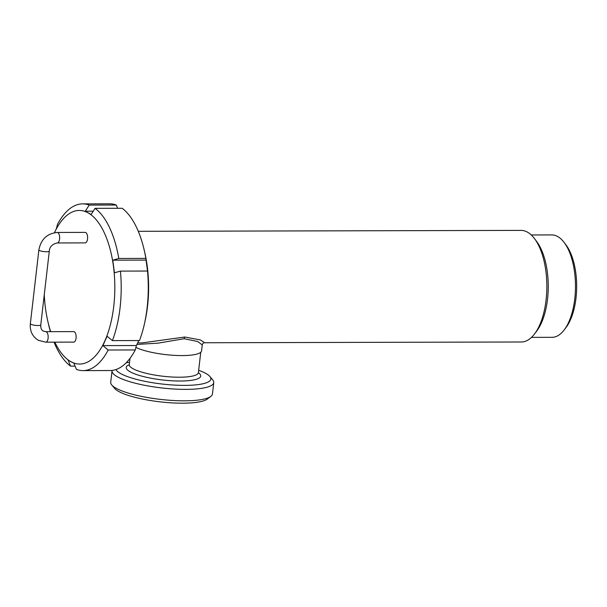 <?xml version="1.0" encoding="UTF-8"?>
<svg xmlns="http://www.w3.org/2000/svg" width="607" height="607" viewBox="0 0 607 607"><rect width="100%" height="100%" fill="white"/><g stroke="black" fill="none" stroke-linecap="round" stroke-linejoin="round"><path stroke-width="0.91" d="M198.664 370.3A47.923 10.569 -173.4 0 1 209.916 376.515L212.738 379.899A51.2 11.298 -173.4 0 1 213.763 382.592L212.442 394.042A51.2 11.298 -173.4 0 1 210.826 396.424L207.306 399.072A47.923 10.569 -173.4 0 1 182.608 403.192A47.923 10.569 -173.4 0 1 114.564 388.343L111.741 384.959A51.2 11.298 -173.4 0 1 110.717 382.266L112.037 370.816A51.2 11.298 -173.4 0 1 112.12 370.422M210.826 396.424A51.2 11.298 -173.4 0 1 184.445 400.825A51.2 11.298 -173.4 0 1 111.741 384.959M213.763 382.592A51.2 11.298 -173.4 0 1 185.765 389.375A51.2 11.298 -173.4 0 1 112.037 370.816M209.916 376.515A47.923 10.569 -173.4 0 1 184.672 385.384A47.923 10.569 -173.4 0 1 115.967 369.549M534.372 238.46L536.505 241.26A52.513 24.181 89.9 0 1 538.47 244.12A52.513 24.181 89.9 0 1 536.725 331.058L534.6 333.865A55.798 25.691 -90.1 0 0 536.459 241.503A55.798 25.691 -90.1 0 0 534.372 238.46A55.798 25.691 -90.1 0 0 521.026 230.394L138.282 231.313M137.698 342.909L142.167 342.894L184.763 337.029L200.34 339.92L204.658 342.75L521.292 341.991A55.798 25.691 -90.1 0 0 534.6 333.865M531.246 234.97L551.786 234.917A51.2 23.574 89.9 0 1 564.032 242.314A51.2 23.574 89.9 0 1 565.944 245.107A51.2 23.574 89.9 0 1 564.244 329.867A51.2 23.574 89.9 0 1 552.029 337.325L531.489 337.371M564.032 242.314L565.838 244.689A48.423 22.292 89.9 0 1 567.651 247.33A48.423 22.292 89.9 0 1 566.035 327.492L564.244 329.867M102.902 345.611L136.408 345.535L135.27 349.943L108.205 350.011L102.902 345.611L107.105 336.217L112.409 340.618A83.371 38.385 89.9 0 0 120.057 307.87A83.371 38.385 89.9 0 0 120.452 271.109L114.442 272.816L112.788 260.175L118.797 258.468A83.371 38.385 89.9 0 0 95.071 208.338L91.149 214.461L85.284 211.206L89.206 205.09A83.371 38.385 89.9 0 0 82.628 203.876A83.371 38.385 89.9 0 0 57.445 224.476L56.307 228.885L54.463 232.701A76.801 35.365 89.9 0 1 96.908 220.599A76.801 35.365 89.9 0 1 113.759 306.254A76.801 35.365 89.9 0 1 89.138 361.203A76.801 35.365 89.9 0 1 54.835 342.158M95.071 208.338L122.144 208.277A83.371 38.385 89.9 0 1 144.291 250.479L144.944 253.354A76.801 35.365 89.9 0 1 147.554 306.171A76.801 35.365 89.9 0 1 145.103 320.83L144.466 323.713A83.371 38.385 89.9 0 1 139.481 340.55L112.409 340.618M82.628 203.876L109.692 203.808A83.371 38.385 89.9 0 1 116.278 205.029L117.621 208.284M144.291 250.479A83.371 38.385 89.9 0 1 145.862 258.4L147.524 271.041A83.371 38.385 89.9 0 1 147.122 307.802A83.371 38.385 89.9 0 1 144.466 323.713M76.065 338.16A5.251 2.42 89.9 0 1 73.735 342.113L45.76 342.181A5.251 2.42 89.9 0 0 48.097 338.228A5.251 2.42 89.9 0 0 46.337 331.839A5.251 2.42 89.9 0 0 45.737 331.672L73.705 331.604A5.251 2.42 89.9 0 1 76.065 338.16M38.886 249.849A5.251 1.161 -173.4 0 0 39.44 250.463A5.251 1.161 -173.4 0 0 46.451 251.753A5.251 1.161 -173.4 0 0 49.319 251.055C49.592 246.852 52.232 244.151 57.24 242.959L85.215 242.891A5.251 2.42 -90.1 0 0 87.545 238.938A5.251 2.42 -90.1 0 0 85.185 232.39L57.217 232.458C47.058 233.528 40.95 239.325 38.886 249.849L30.35 323.63A5.251 1.161 -173.4 0 0 30.904 324.244A5.251 1.161 -173.4 0 0 37.915 325.534A5.251 1.161 -173.4 0 0 40.783 324.836C40.57 328.084 41.443 330.17 43.401 331.096L45.737 331.672M204.658 342.75L204.658 342.75C203.466 342.689 202.67 343.425 202.26 344.958L197.768 341.529L184.141 338.729L158.101 343.152L136.954 344.442M135.922 347.424A35.449 7.823 6.6 0 0 182.191 355.581A35.449 7.823 6.6 0 0 201.57 350.884L202.26 344.958M108.205 350.011A83.371 38.385 89.9 0 1 83.022 370.611A83.371 38.385 89.9 0 1 76.436 369.39L73.925 363.29L68.06 360.042L70.579 366.142L75.093 366.127M138.783 340.557L136.408 345.535M120.452 271.109L147.524 271.041M112.788 260.175L146.295 260.1M118.797 258.468L145.862 258.4M85.284 211.206L93.243 211.19M89.206 205.09L116.278 205.029M138.76 340.603A76.801 35.365 89.9 0 1 138.555 341.058M135.27 349.943A83.371 38.385 89.9 0 1 110.095 370.543L83.022 370.611M50.692 331.665A76.801 35.365 89.9 0 1 47.771 321.057A76.801 35.365 89.9 0 1 44.273 294.653M70.579 366.142A83.371 38.385 89.9 0 1 54.046 342.158M50.427 331.665A83.371 38.385 89.9 0 1 48.431 323.941L47.771 321.057M126.226 362.766A47.923 10.569 -173.4 0 1 129.541 362.303M57.24 242.959A5.251 2.42 -90.1 0 0 59.577 239.006A5.251 2.42 -90.1 0 0 57.817 232.618A5.251 2.42 -90.1 0 0 57.217 232.458M198.39 372.675A37.505 8.27 -173.4 0 1 180.226 381.021A37.505 8.27 -173.4 0 1 137.903 374.989A37.505 8.27 -173.4 0 1 129.268 364.678M200.75 352.295L198.398 372.615A34.789 7.679 -173.4 0 1 179.376 377.22A34.789 7.679 -173.4 0 1 129.276 364.617L129.063 365.194M184.763 337.029A2.625 1.206 -90.1 0 0 184.133 338.729M30.35 323.63C29.705 330.952 32.361 336.506 38.309 340.284L45.76 342.181M49.319 251.055L40.783 324.836M129.997 358.373L129.276 364.617M198.398 372.615L198.307 373.009"/></g></svg>
